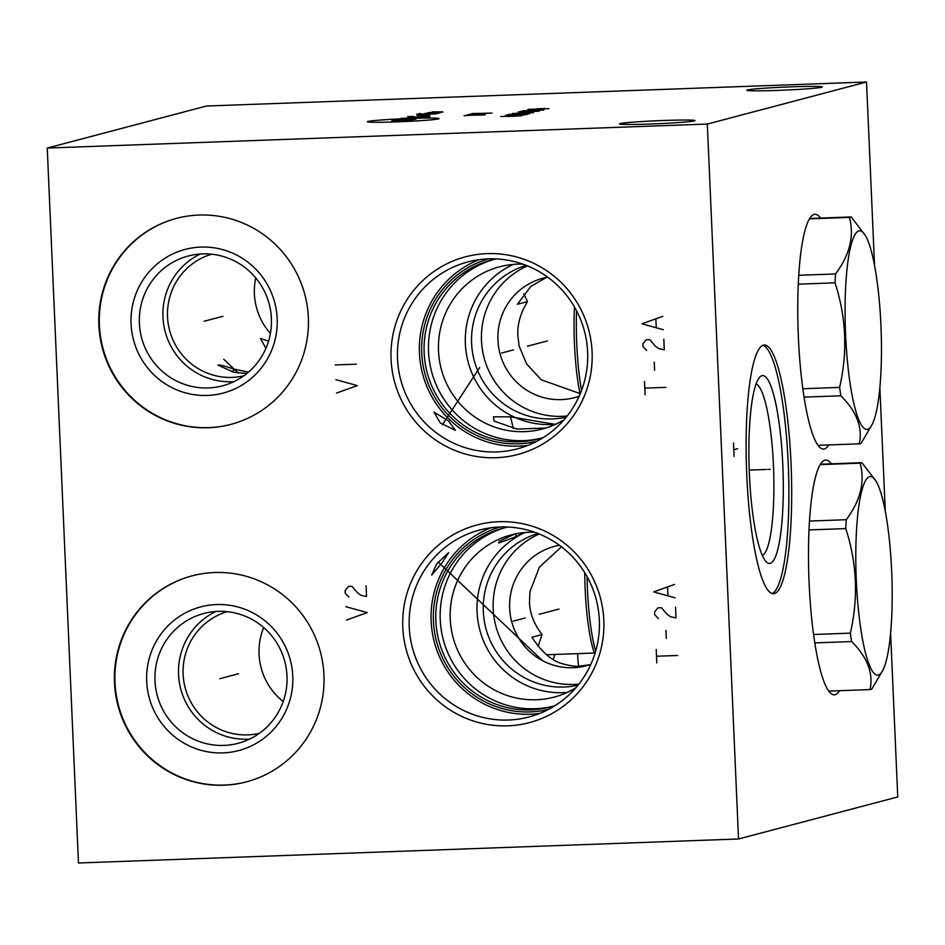 <?xml version="1.0" encoding="UTF-8"?>
<svg xmlns="http://www.w3.org/2000/svg" width="945" height="945" viewBox="0 0 945 945"><rect width="100%" height="100%" fill="white"/><g stroke="black" fill="none" stroke-linecap="round" stroke-linejoin="round"><path stroke-width="1.42" d="M47.25 148.058L707.321 124.055L738.529 838.983L78.47 862.998L47.25 148.058L206.471 106.017L866.53 82.002L874.538 265.415M114.487 682.668A106.537 104.718 75.2 0 1 192.024 575.859A106.537 104.718 75.2 0 1 323.946 675.049A106.537 104.718 75.2 0 1 246.421 781.858A106.537 104.718 75.2 0 1 114.487 682.668M98.882 325.198A106.537 104.718 75.2 0 1 176.408 218.389A106.537 104.718 75.2 0 1 308.342 317.579A106.537 104.718 75.2 0 1 230.816 424.388A106.537 104.718 75.2 0 1 98.882 325.198M402.794 627.421A102.237 100.489 75.2 0 1 498.842 521.711A102.237 100.489 75.2 0 1 603.808 620.109A102.237 100.489 75.2 0 1 507.748 725.831A102.237 100.489 75.2 0 1 402.794 627.421M391.088 359.324A102.237 100.489 75.2 0 1 487.136 253.614A102.237 100.489 75.2 0 1 592.102 352.012A102.237 100.489 75.2 0 1 496.042 457.723A102.237 100.489 75.2 0 1 391.088 359.324M707.321 124.055L866.53 82.002M747.471 89.964A37.776 1.5 -2.5 0 0 746.869 90.259A37.776 1.5 -2.5 0 0 781.267 90.259A37.776 1.5 -2.5 0 0 821.748 87.259A37.776 1.5 -2.5 0 0 822.351 86.964A37.776 1.5 -2.5 0 0 787.953 86.964A37.776 1.5 -2.5 0 0 747.471 89.964M620.097 123.606A37.776 1.5 -2.5 0 0 619.483 123.901A37.776 1.5 -2.5 0 0 653.893 123.889A37.776 1.5 -2.5 0 0 694.374 120.901A37.776 1.5 -2.5 0 0 694.977 120.606A37.776 1.5 -2.5 0 0 660.567 120.606A37.776 1.5 -2.5 0 0 620.097 123.606M738.529 838.983L897.75 796.942L890.603 633.162M879.866 387.403L885.276 511.174M828.8 444.93A117.452 21.097 -92.1 0 1 823.532 449.064A117.452 21.097 -92.1 0 1 798.371 337.211A117.452 21.097 -92.1 0 1 814.992 214.314A117.452 21.097 -92.1 0 1 820.555 218.059M839.538 690.689A117.452 21.097 -92.1 0 1 834.258 694.823A117.452 21.097 -92.1 0 1 809.109 582.97A117.452 21.097 -92.1 0 1 825.729 460.073A117.452 21.097 -92.1 0 1 831.281 463.806M746.774 475.217A124.433 22.349 -92.1 0 1 764.387 345.019A124.433 22.349 -92.1 0 1 791.036 463.534A124.433 22.349 -92.1 0 1 773.423 593.732A124.433 22.349 -92.1 0 1 746.774 475.217M546.564 277.393L530.901 286.323L517.411 304.29L527.487 301.62L523.802 293.741M580.265 393.64L541.213 379.784L526.566 363.872L519.124 346L517.789 334.92C517.387 323.958 520.624 312.866 527.487 301.62M579.143 396.227A61.768 60.716 75.2 0 1 574.442 397.68A61.768 60.716 75.2 0 1 497.944 340.165A61.768 60.716 75.2 0 1 542.903 278.232A61.768 60.716 75.2 0 1 547.71 277.168M527.558 265.899A78.506 77.171 75.2 0 0 481.489 340.767A78.506 77.171 -104.8 0 0 567.201 415.977M526.223 265.368A78.506 77.171 75.2 0 0 471.602 343.378A78.506 77.171 -104.8 0 0 566.303 417.099M555.518 424.305A83.881 82.451 -104.8 0 1 465.365 343.815A83.881 82.451 75.2 0 1 513.289 264.423M522.987 264.163A83.881 82.451 75.2 0 0 499.562 266.809A83.881 82.451 75.2 0 0 438.515 350.914A83.881 82.451 -104.8 0 0 542.406 429.006A83.881 82.451 -104.8 0 0 564.07 419.745M545.773 428.038L516.974 429.089L494.117 421.104L493.408 416.804L510.394 416.804L555.4 424.364M540.871 438.279A92.48 90.897 -104.8 0 1 428.546 351.623A92.48 90.897 75.2 0 1 493.656 259.509M496.231 258.942A92.48 90.897 75.2 0 0 491.459 260.064A92.48 90.897 75.2 0 0 424.151 352.78A92.48 90.897 -104.8 0 0 538.674 438.882A92.48 90.897 -104.8 0 0 543.387 437.5M536.784 441.303A94.358 92.752 -104.8 0 1 421.73 352.993A94.358 92.752 75.2 0 1 488.612 258.883M479.02 259.71A96.685 95.032 75.2 0 0 419.438 353.087A96.685 95.032 -104.8 0 0 528.042 445.331M397.526 358.864A96.685 95.032 -104.8 0 0 517.269 448.887A96.685 95.032 -104.8 0 0 587.625 351.953A96.685 95.032 75.2 0 0 467.893 261.93A96.685 95.032 75.2 0 0 397.526 358.864M448.332 420.82L455.466 430.329L440.264 422.958L433.979 412.138L448.332 420.82M283.205 701.533A62.937 61.862 -104.8 0 1 259.06 654.247A62.937 61.862 75.2 0 1 263.667 627.551M259.367 733.32A62.937 61.862 75.2 0 1 183.129 674.305A62.937 61.862 75.2 0 1 227.237 611.675M215.933 611.474A67.142 65.996 75.2 0 0 178.558 674.565A67.142 65.996 -104.8 0 0 249.634 739.073M154.992 680.79A67.142 65.996 75.2 0 1 203.86 613.47A67.142 65.996 75.2 0 1 287.008 675.982A67.142 65.996 -104.8 0 1 238.152 743.302A67.142 65.996 -104.8 0 1 154.992 680.79M146.688 681.38A74.301 73.037 -104.8 0 0 222.973 752.893A74.301 73.037 -104.8 0 0 292.773 676.065A74.301 73.037 75.2 0 0 216.488 604.552A74.301 73.037 75.2 0 0 146.688 681.38M192.272 575.788A106.537 104.718 75.2 0 0 114.995 682.538A106.537 104.718 -104.8 0 0 246.68 781.787M270.4 333.479A62.937 61.862 -104.8 0 1 254.406 293.895A62.937 61.862 75.2 0 1 255.729 277.913M243.751 375.862A62.937 61.862 75.2 0 1 167.525 316.835A62.937 61.862 75.2 0 1 211.633 254.205M265.911 348.362L260.489 338.452L268.534 341.216M246.846 373.499L233.769 372.224L217.988 365.16C218.307 364.368 223.823 365.739 234.549 369.259L248.511 372.117M442.343 562.476L431.7 575.103L436.602 563.988L448.591 552.624L442.343 562.476M234.549 369.259A13.962 8.221 -46.6 0 1 231.879 371.728M409.232 626.972A96.685 95.032 75.2 0 1 479.599 530.027A96.685 95.032 75.2 0 1 599.331 620.05A96.685 95.032 -104.8 0 1 528.976 716.983A96.685 95.032 -104.8 0 1 409.232 626.972M539.749 713.428A96.685 95.032 -104.8 0 1 431.144 621.184A96.685 95.032 75.2 0 1 490.727 527.806M548.49 709.411A94.358 92.752 -104.8 0 1 433.436 621.101A94.358 92.752 75.2 0 1 500.318 526.979M555.093 705.596A92.48 90.897 -104.8 0 1 550.38 706.978A92.48 90.897 -104.8 0 1 435.858 620.877A92.48 90.897 75.2 0 1 503.165 528.16A92.48 90.897 75.2 0 1 507.937 527.038M505.362 527.605A92.48 90.897 75.2 0 0 440.252 619.719A92.48 90.897 -104.8 0 0 552.577 706.376M575.777 687.842A83.881 82.451 -104.8 0 1 554.113 697.115A83.881 82.451 -104.8 0 1 450.222 619.01A83.881 82.451 75.2 0 1 511.269 534.905A83.881 82.451 75.2 0 1 534.693 532.259M524.995 532.519A83.881 82.451 75.2 0 0 477.071 611.923A83.881 82.451 -104.8 0 0 567.224 692.413M524.321 532.578L515.639 536.855L498.665 543.032L499.362 541.154L514.824 534.055M577.997 685.196A78.506 77.171 -104.8 0 1 483.308 611.474A78.506 77.171 75.2 0 1 537.929 533.464M539.264 534.008A78.506 77.171 75.2 0 0 493.195 608.864A78.506 77.171 -104.8 0 0 578.895 684.074M590.849 664.323A61.768 60.716 75.2 0 1 586.148 665.776A61.768 60.716 75.2 0 1 509.65 608.261A61.768 60.716 75.2 0 1 554.609 546.328A61.768 60.716 75.2 0 1 559.416 545.277M538.059 646.451L542.052 634.579C534.244 624.385 530.05 613.872 529.495 603.028L529.897 591.759L539.441 567.118L561.46 546.812M554.845 654.46L553.191 659.48M589.396 664.819L578.954 666.166C576.025 666.603 570.969 665.918 563.799 664.122C552.53 661.512 541.91 652.546 531.94 637.249L542.052 634.579M577.749 653.633A62.937 61.862 -104.8 0 0 578.718 666.166M515.639 536.855A75.553 13.573 87.9 0 0 516.147 533.783M510.394 416.804A75.553 13.573 -92.1 0 1 513.182 428.392M762.296 555.424A85.936 15.439 87.9 0 0 773.459 465.731A85.936 15.439 -92.1 0 0 756.059 384.024M749.373 473.894A94.004 16.88 -92.1 0 1 759.65 377.232A94.004 16.88 -92.1 0 1 782.803 465.058A94.004 16.88 87.9 0 1 766.371 561.944A94.004 16.88 87.9 0 1 749.373 473.894M772.018 593.531A124.433 22.349 87.9 0 0 788.224 463.629A124.433 22.349 -92.1 0 0 762.981 345.315M200.328 254.004A67.142 65.996 75.2 0 0 162.953 317.095A67.142 65.996 -104.8 0 0 234.029 381.615M139.387 323.32A67.142 65.996 75.2 0 1 188.256 256A67.142 65.996 75.2 0 1 271.404 318.524A67.142 65.996 -104.8 0 1 222.536 385.832A67.142 65.996 -104.8 0 1 139.387 323.32M131.071 323.911A74.301 73.037 -104.8 0 0 207.357 395.435A74.301 73.037 -104.8 0 0 277.168 318.595A74.301 73.037 75.2 0 0 200.883 247.082A74.301 73.037 75.2 0 0 131.071 323.911M176.668 218.319A106.537 104.718 75.2 0 0 99.39 325.068A106.537 104.718 -104.8 0 0 231.064 424.329M576.556 310.74A80.927 14.529 87.9 0 0 581.553 390.403M574.465 306.936A78.069 14.021 87.9 0 0 580.006 393.628M859.371 443.819L817.98 445.331L859.288 443.819A113.518 20.388 87.9 0 0 859.371 443.819A113.518 20.388 87.9 0 0 860.186 443.701A113.518 20.388 87.9 0 0 861.072 443.359L872.329 424.092A99.367 17.849 87.9 0 0 881.106 329.439A99.367 17.849 87.9 0 0 865.478 235.671A99.367 17.849 87.9 0 0 858.934 230.899A99.367 17.849 87.9 0 0 845.598 334.754A99.367 17.849 87.9 0 0 867.604 429.29A99.367 17.849 87.9 0 0 872.329 424.092M865.478 235.671L851.185 216.937A113.518 20.388 87.9 0 0 851.114 216.948A113.518 20.388 87.9 0 0 850.287 217.066A113.518 20.388 87.9 0 0 849.413 217.409C854.445 235.907 849.827 254.76 835.557 273.955A113.518 20.388 87.9 0 0 835.049 282.827C846.224 317.331 847.748 352.19 839.609 387.391A113.518 20.388 87.9 0 0 840.873 395.801C856.666 411.453 862.809 427.471 859.288 443.819M809.475 218.862L849.413 217.409M798.773 275.29L835.557 273.955M851.114 216.948L809.723 218.449L851.043 216.948M798.289 284.161L835.049 282.827M802.825 388.738L839.609 387.391M804.041 397.136L840.873 395.801M587.105 576.686A80.927 14.529 87.9 0 0 595.645 651.247M584.766 572.705A78.069 14.021 87.9 0 0 594.724 654.271M870.097 689.578L828.706 691.09L870.026 689.578A113.518 20.388 87.9 0 0 870.097 689.578A113.518 20.388 87.9 0 0 870.912 689.46A113.518 20.388 87.9 0 0 871.798 689.106L883.067 669.851A99.367 17.849 87.9 0 0 891.832 575.198A99.367 17.849 87.9 0 0 876.216 481.43A99.367 17.849 87.9 0 0 869.672 476.646A99.367 17.849 87.9 0 0 856.324 580.513A99.367 17.849 87.9 0 0 878.33 675.049A99.367 17.849 87.9 0 0 883.067 669.851M876.216 481.43L861.911 462.696A113.518 20.388 87.9 0 0 861.84 462.696A113.518 20.388 87.9 0 0 861.025 462.826A113.518 20.388 87.9 0 0 860.139 463.168C865.171 481.666 860.564 500.507 846.283 519.715A113.518 20.388 87.9 0 0 845.775 528.586C856.95 563.09 858.473 597.949 850.346 633.15A113.518 20.388 87.9 0 0 851.61 641.56C867.404 657.212 873.534 673.218 870.026 689.578M820.201 464.621L860.139 463.168M809.499 521.049L846.283 519.715M861.84 462.696L820.449 464.208L861.769 462.707M809.026 529.921L845.775 528.586M813.55 634.497L850.346 633.15M814.779 642.895L851.61 641.56M219.724 678.723L238.518 673.761M336.503 393.085L357.328 385.619L335.912 379.677M335.274 364.935L356.395 364.168M204.12 321.253L222.914 316.291M346.413 620.074L367.239 612.608L345.823 606.678M366.069 585.794L366.53 596.519L361.191 595.374L357.564 592.822L351.989 586.313L348.469 586.443L345.126 590.59L345.232 593.271L348.929 597.157M513.253 621.137L525.196 617.983M539.134 614.309L559.038 609.053M501.547 353.04L513.489 349.886M527.428 346.201L547.332 340.956M542.69 660.815L438.137 561.968M238.353 373.086L223.729 359.265M479.717 367.451L442.402 424.813M645.092 394.845L644.514 381.437M644.797 388.135L665.918 387.367M654.601 370.334L654.247 362.289M663.815 339.113L664.288 349.839L658.948 348.693L655.31 346.13L649.735 339.621L646.215 339.751L642.872 343.897L642.99 346.579L646.687 350.477M662.823 316.327L641.998 323.792L663.402 329.734M656.243 327.301L655.901 319.256M656.799 662.941L656.22 649.534M656.503 656.243L677.624 655.476M666.308 638.43L665.953 630.386M675.521 607.21L675.994 617.935L670.655 616.79L667.016 614.238L661.441 607.73L657.921 607.848L654.578 612.006L654.696 614.687L658.393 618.573M674.529 584.423L653.692 591.889L675.108 597.831M667.95 595.409L667.607 587.365M438.539 118.893A35.886 1.429 -2.5 0 0 409.646 118.491A35.886 1.429 -2.5 0 0 367.995 121.456A35.886 1.429 -2.5 0 0 396.888 121.87A35.886 1.429 -2.5 0 0 438.539 118.893M392.269 121.019L408.464 120.865M393.758 120.287L413.52 119.873L391.856 120.783M396.77 119.495L415.977 119.224M421.978 117.641L400.857 118.408M423.62 117.204L406.893 118.184M429.739 116.731L411.264 117.038M409.622 117.463L425.534 116.707M413.627 116.412L407.59 116.637M420.513 115.621L429.81 115.573M426.36 114.77L417.17 115.479M419.899 114.758L436.625 113.778L421.541 114.321M416.603 114.25L438.539 113.27M440.181 112.833L425.096 113.388M420.56 113.554L419.06 113.601L420.56 113.554M427.908 112.644L443.004 112.089M442.579 111.853L432.148 111.864M485.151 114.912L473.622 115.207M464.019 115.68L474.166 115.054M477.319 114.569L467.574 114.735L478.406 114.286M469.759 114.168L491.967 113.105L471.945 113.589M508.079 116.459L516.124 116.164M521.876 115.786L500.755 116.554L521.876 115.786M527.523 114.298L505.303 115.361L525.337 114.877M519.667 114.995L521.12 114.617M529.708 113.719L508.587 114.487M507.489 114.782L509.674 114.203M512.403 113.483L533.523 112.715M520.908 113.294L519.821 113.589M518.132 111.971L539.252 111.203M537.788 110.896L520.222 111.415L537.788 110.896M543.812 109.998L522.679 110.766L543.812 109.998M527.783 109.419L548.903 108.651M536.287 109.23L535.189 109.525M544.97 108.545L536.914 108.84M767.6 469.429L770.21 469.322L767.6 469.429M766.088 469.476L749.22 470.09M734.064 456.423L733.485 443.028M733.781 449.726L737.596 448.721M546.364 654.767L594.287 653.03"/></g></svg>
